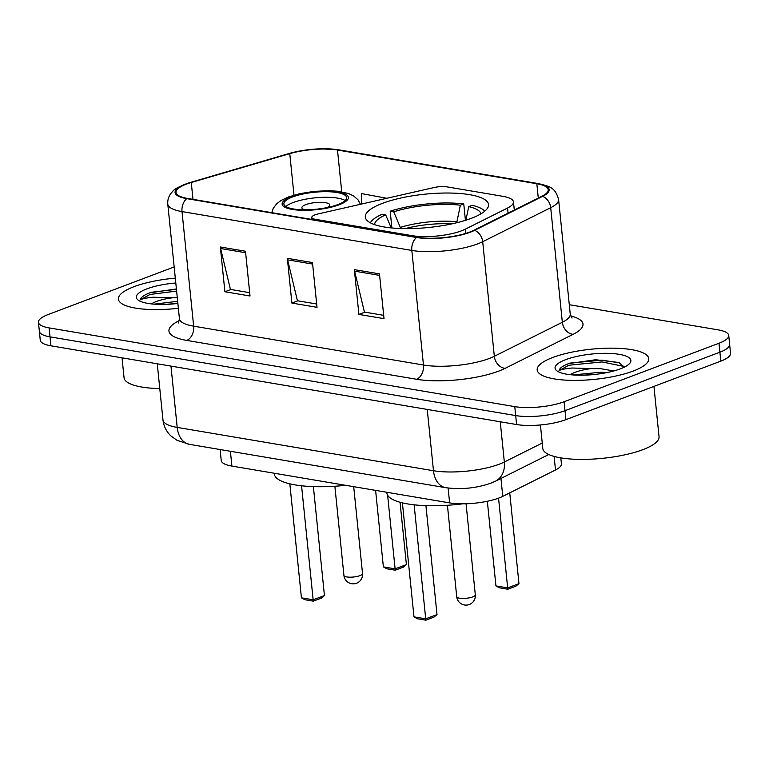 <?xml version="1.0" encoding="UTF-8"?>
<svg xmlns="http://www.w3.org/2000/svg" width="769" height="769" viewBox="0 0 769 769"><rect width="100%" height="100%" fill="white"/><g stroke="black" fill="none" stroke-linecap="round" stroke-linejoin="round"><path stroke-width="1.15" d="M461.554 230.796A35.047 9.488 -5.8 0 0 465.37 229.143L507.55 208.043A35.047 9.488 -5.8 0 0 513.471 201.911A35.047 9.488 -5.8 0 0 502.801 196.306L447.087 186.886A11.679 3.163 -5.8 0 0 433.908 187.569L318.308 213.888A11.679 3.163 -5.8 0 0 311.801 217.444A11.679 3.163 -5.8 0 0 315.357 219.309L412.222 235.689A35.047 9.488 -5.8 0 0 461.554 230.796M471.301 218.329A61.924 16.755 -5.8 0 0 488.517 204.564A61.924 16.755 -5.8 0 0 449.173 193.029A61.924 16.755 -5.8 0 0 382.529 203.324A61.924 16.755 -5.8 0 0 365.304 217.079A61.924 16.755 -5.8 0 0 404.648 228.614A61.924 16.755 -5.8 0 0 471.301 218.329M560.812 457.882L561.418 463.842A35.047 9.488 174.2 0 1 555.497 469.974L502.772 496.351A35.047 9.488 174.2 0 1 498.956 497.995A35.047 9.488 174.2 0 1 449.625 502.888L231.902 466.081A35.047 9.488 174.2 0 1 221.232 460.487L220.117 449.538M174.169 266.939L48.197 314.521A35.047 9.488 -5.8 0 0 38.45 322.307L40.267 340.215A35.047 9.488 -5.8 0 0 50.937 345.81L516.595 424.536A35.047 9.488 -5.8 0 0 565.926 419.643L720.803 361.142A35.047 9.488 -5.8 0 0 730.55 353.356L729.637 344.397A35.047 9.488 -5.8 0 1 719.899 352.192A35.047 9.488 -5.8 0 0 729.637 344.397L728.733 335.447A35.047 9.488 -5.8 0 0 718.063 329.853L569.291 304.697M38.45 322.307A35.047 9.488 -5.8 0 0 49.12 327.902L514.778 406.628A35.047 9.488 -5.8 0 0 564.1 401.735L565.013 410.684L719.899 352.192L565.013 410.684A35.047 9.488 -5.8 0 1 515.691 415.577A35.047 9.488 -5.8 0 0 565.013 410.684L565.926 419.643M49.12 327.902L50.033 336.86L515.691 415.577L50.033 336.86A35.047 9.488 -5.8 0 1 39.363 331.256A35.047 9.488 -5.8 0 0 50.033 336.86L50.937 345.81M633.166 371.071A56.079 15.178 -5.8 0 0 648.767 358.604A56.079 15.178 -5.8 0 0 613.133 348.165A56.079 15.178 -5.8 0 0 552.767 357.479A56.079 15.178 -5.8 0 0 537.175 369.947A56.079 15.178 -5.8 0 0 572.809 380.386A56.079 15.178 -5.8 0 0 633.166 371.071A56.079 15.178 -5.8 0 0 648.767 358.604A56.079 15.178 -5.8 0 0 613.133 348.165A56.079 15.178 -5.8 0 0 552.767 357.479A56.079 15.178 -5.8 0 0 537.175 369.947A56.079 15.178 -5.8 0 0 572.809 380.386A56.079 15.178 -5.8 0 0 633.166 371.071M175.303 278.128A56.079 15.178 -5.8 0 0 134.008 286.683A56.079 15.178 -5.8 0 0 118.416 299.151A56.079 15.178 -5.8 0 0 178.37 308.292A56.079 15.178 -5.8 0 1 118.416 299.151A56.079 15.178 -5.8 0 1 134.008 286.683A56.079 15.178 -5.8 0 1 175.303 278.128M469.811 232.036A37.383 10.112 174.2 0 1 417.192 237.256L187.376 198.402A37.383 10.112 174.2 0 1 175.995 192.433A37.383 10.112 174.2 0 1 191.279 182.503L289.769 153.637A37.383 10.112 174.2 0 1 337.495 150.042L536.829 183.733A37.383 10.112 174.2 0 1 548.21 189.712A37.383 10.112 174.2 0 1 541.885 196.258L473.877 230.277A37.383 10.112 174.2 0 1 469.811 232.036M470.474 232.151A38.325 10.372 -5.8 0 0 474.656 230.344L542.664 196.326A38.325 10.372 -5.8 0 0 537.473 183.493L338.139 149.792A38.325 10.372 -5.8 0 0 320.846 148.811A38.325 10.372 -5.8 0 0 300.496 150.878A38.325 10.372 -5.8 0 0 289.221 153.483L190.731 182.349A38.325 10.372 -5.8 0 0 186.732 198.642L416.548 237.496A38.325 10.372 -5.8 0 0 470.474 232.151M249.685 292.672L230.431 289.423L220.607 248.502A9.343 6.421 -80.4 0 1 220.347 246.993L224.894 291.749L250.021 295.998L245.474 251.232L220.347 246.993M230.863 289.5L224.894 291.749M383.683 315.328L364.439 312.079L354.605 271.159A9.343 6.421 -80.4 0 1 354.355 269.64L358.902 314.406L384.019 318.654L379.473 273.889L354.355 269.64M364.871 312.147L358.902 314.406M316.684 304.005L297.43 300.746L287.606 259.835A9.343 6.421 -80.4 0 1 287.346 258.317L291.893 303.073L317.02 307.321L312.474 262.565L287.346 258.317M297.863 300.823L291.893 303.073M564.1 401.735L718.986 343.243A35.047 9.488 -5.8 0 0 728.733 335.447M386.845 198.287L361.68 193.605L361.42 204.073M540.415 424.959L542.808 448.51A58.415 15.813 -5.8 0 0 579.922 459.391A58.415 15.813 -5.8 0 0 642.797 449.682A58.415 15.813 -5.8 0 0 659.043 436.705L653.938 386.403M624.447 367.082L618.622 362.459L595.61 359.738L568.637 363.602C562.725 365.871 559.534 368.207 559.073 370.6C561.005 369.533 565.302 368.678 571.963 368.015L591.313 368.591A26.415 7.152 -5.8 0 0 575.174 372.263A26.415 7.152 -5.8 0 0 570.233 374.705M591.313 368.591L600.512 368.678L613.864 370.956M572.886 374.945L600.868 372.225L606.251 372.725M620.275 368.889A38.094 10.305 -5.8 0 0 629.638 363.468A38.094 10.305 -5.8 0 0 611.547 353.5A38.094 10.305 -5.8 0 0 565.657 359.661A38.094 10.305 -5.8 0 0 556.891 370.85A38.094 10.305 -5.8 0 0 620.275 368.889M559.073 370.6L568.8 365.256L601.983 361.93L624.255 366.505M570.04 363.093L601.8 360.152L619.651 362.862M582.998 375.205L595.994 374.311M386.797 492.266L386.874 493.006A68.345 18.494 -5.8 0 0 462.678 503.83M391.238 227.912L385.663 214.859L382.126 214.253A58.415 15.813 -5.8 0 0 370.331 222.818M391.892 227.97L390.191 211.206A58.415 15.813 -5.8 0 1 463.765 203.91L465.437 220.347M484.749 211.196A58.415 15.813 -5.8 0 0 472.147 205.323L468.734 206.611L465.879 220.203M385.663 214.859A53.513 14.476 -5.8 0 0 374.57 224.635M463.765 203.91L460.362 205.198A53.513 14.476 -5.8 0 0 393.728 211.811L390.191 211.206M480.971 213.83A53.513 14.476 -5.8 0 0 468.734 206.611M456.728 222.75L460.362 205.198M393.728 211.811L400.784 228.528M425.872 620.189L425.709 618.843L437.003 614.575L433.937 617.142L425.872 620.189L417.5 618.776L413.982 616.863L425.709 618.843L414.126 504.82M437.003 614.575L425.93 505.646M413.982 616.863L402.398 502.868M507.828 589.237L507.665 587.891L518.96 583.623L515.893 586.189L507.828 589.237L499.456 587.814L495.938 585.911L507.665 587.891L498.552 498.149M518.96 583.623L509.741 492.862M495.938 585.911L487.344 501.263M122.031 357.825L124.049 377.714A58.415 15.813 -5.8 0 0 159.779 388.576M176.409 288.961L149.878 292.806C143.966 295.075 140.785 297.411 140.323 299.804C142.246 298.737 146.543 297.882 153.214 297.219L172.554 297.795A26.415 7.152 -5.8 0 0 156.415 301.467A26.415 7.152 -5.8 0 0 151.483 303.909M172.554 297.795L177.303 297.738M154.127 304.159L177.658 301.294M175.803 282.982A38.094 10.305 -5.8 0 0 146.908 288.865A38.094 10.305 -5.8 0 0 138.132 300.054A38.094 10.305 -5.8 0 0 177.879 303.447M140.323 299.804L150.042 294.46L176.62 291.076M151.291 292.297L176.437 289.298M164.239 304.409L177.245 303.524M337.87 204.573A31.548 8.536 -5.8 0 0 346.646 197.556A31.548 8.536 -5.8 0 0 326.604 191.683A31.548 8.536 -5.8 0 0 292.653 196.922A31.548 8.536 -5.8 0 0 283.876 203.939A31.548 8.536 -5.8 0 0 303.918 209.812A31.548 8.536 -5.8 0 0 337.87 204.573M345.175 200.536A31.548 8.536 -5.8 0 0 293.22 202.516A31.548 8.536 -5.8 0 0 285.914 206.553M274.235 473.243L274.312 473.983A68.345 18.494 -5.8 0 0 345.675 485.316M313.31 601.156L313.146 599.81L324.441 595.552L321.375 598.109L313.31 601.156L304.937 599.743L301.419 597.83L313.146 599.81L301.563 485.787M324.441 595.552L313.377 486.614M301.419 597.83L289.836 483.836M395.266 570.204L395.103 568.858L406.397 564.59L403.331 567.157L395.266 570.204L386.894 568.791L383.375 566.878L395.103 568.858L387.624 495.217M406.397 564.59L400.063 502.263M383.375 566.878L375.608 490.382M326.912 207.62A14.025 3.797 -5.8 0 0 329.776 204.929A14.025 3.797 -5.8 0 0 320.875 202.314A14.025 3.797 -5.8 0 0 305.783 204.641A14.025 3.797 -5.8 0 0 301.881 207.755A14.025 3.797 -5.8 0 0 305.226 209.822M465.37 229.143L465.803 233.392M500.955 478.443L502.772 496.351M448.116 488.036L449.625 502.888M554.113 456.43L555.497 469.974M230.392 451.278L231.902 466.081M507.55 208.043L508.069 213.176M315.357 219.309L315.434 220.049M412.222 235.689L412.299 236.429M170.968 366.102L177.197 427.401A23.368 16.043 99.6 0 0 189.434 444.347L177.091 440.349L170.92 435.927C166.344 431.553 163.701 426.228 162.97 419.941A46.736 12.65 -5.8 0 0 177.197 427.401L433.476 470.734A46.736 12.65 -5.8 0 0 499.244 464.207A46.736 12.65 -5.8 0 0 504.339 462.006L500.254 421.768M427.247 409.425L433.476 470.734A23.368 16.043 99.6 0 0 445.712 487.681L189.434 444.347M720.803 361.142L718.986 343.243M516.595 424.536L514.778 406.628M548.758 454.527L495.496 481.173A23.368 18.312 -116.6 0 0 504.339 462.006L542.251 443.04M570.665 315.905A58.415 15.813 174.2 0 1 573.126 334.332L505.118 368.351A58.415 15.813 174.2 0 1 416.538 379.261L186.723 340.407A11.679 8.026 99.6 0 0 193.653 326.171L423.469 365.025A46.736 12.65 -5.8 0 0 489.238 358.498A46.736 12.65 -5.8 0 0 494.332 356.297L562.341 322.278A46.736 12.65 -5.8 0 0 570.242 314.088L572.049 318.068M186.723 340.407A58.415 15.813 174.2 0 1 179.379 320.567M179.427 318.702A46.736 12.65 -5.8 0 0 193.653 326.171L182.013 211.581A46.736 12.65 174.2 0 1 167.786 204.121L179.427 318.702L178.456 322.97M537.473 183.493A11.679 8.026 99.6 0 1 538.252 183.57C549.633 186.434 555.122 187.098 558.602 199.507A46.736 12.65 174.2 0 1 550.7 207.688L482.692 241.706A46.736 12.65 174.2 0 1 477.597 243.908A46.736 12.65 174.2 0 1 411.828 250.434A11.679 8.026 -80.4 0 1 416.548 237.496M474.656 230.344A11.679 9.161 -116.6 0 1 482.692 241.706L494.332 356.297A11.679 9.161 63.4 0 0 505.118 368.351M338.139 149.792A11.679 8.026 -80.4 0 1 338.918 149.868L538.252 183.57M289.221 153.483A11.679 6.373 -106.3 0 0 288.942 153.55A11.679 6.373 -106.3 0 0 288.673 153.637M573.126 334.332A11.679 9.161 63.4 0 1 562.341 322.278L550.7 207.688A11.679 9.161 -116.6 0 0 542.664 196.326M190.731 182.349A11.679 6.373 -106.3 0 0 190.452 182.416A11.679 6.373 -106.3 0 0 190.164 182.513M186.732 198.642A11.679 8.026 99.6 0 0 182.013 211.581L411.828 250.434L423.469 365.025A11.679 8.026 99.6 0 1 416.538 379.261M337.495 150.042L341.734 191.808M289.769 153.637L293.989 195.134M191.279 182.503L192.99 199.354M536.829 183.733L538.281 198.056M287.606 259.835L312.627 264.065M354.605 271.159L379.626 275.389M220.607 248.502L245.628 252.741M451.768 223.894A45.804 12.391 -5.8 0 0 405.186 228.624M456.873 221.789A46.351 12.544 -5.8 0 0 400.389 227.393M459.564 598.205A9.343 2.528 174.2 0 1 456.719 596.715A9.343 9.343 0 0 0 464.457 604.982A9.343 9.343 0 0 0 475.309 594.822A9.343 2.528 174.2 0 1 472.714 596.898A9.343 2.528 174.2 0 1 459.564 598.205M291.393 196.71A33.298 9.007 -5.8 0 0 292.268 209.428A33.298 9.007 -5.8 0 0 339.129 204.785A33.298 9.007 -5.8 0 0 338.254 192.067A33.298 9.007 -5.8 0 0 291.393 196.71M346.771 576.933A9.343 2.528 174.2 0 1 343.926 575.443A9.343 9.343 0 0 0 351.664 583.719A9.343 9.343 0 0 0 362.526 573.559A9.343 2.528 174.2 0 1 359.93 575.635A9.343 2.528 174.2 0 1 346.771 576.933M513.471 201.911L514.298 210.052M311.801 217.444L312.003 219.473M495.496 481.173L490.747 483.23C476.049 488.267 461.035 489.747 445.712 487.681M162.97 419.941L157.261 363.785M320.846 148.811L338.918 149.868M300.496 150.878L288.942 153.55L190.452 182.416C179.763 186.165 173.842 189.184 172.679 191.462C169.045 195.115 167.411 199.334 167.786 204.121M558.602 199.507L570.242 314.088M447.423 505.271L456.719 596.715M466.062 503.772L475.309 594.822M360.478 204.285L357.941 199.719L353.625 195.932L348.482 193.509L337.86 191.241L329.074 190.693L314.069 191.375L299.66 193.692L288.404 196.97L281.223 200.363L276.696 203.766L273.235 208.332L271.774 212.667M334.871 486.248L343.926 575.443M353.702 486.671L362.526 573.559"/></g></svg>

